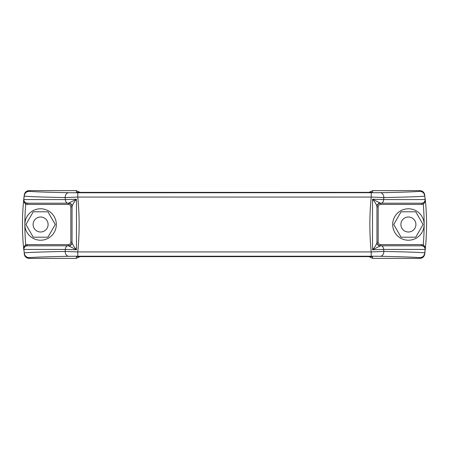 <?xml version="1.0" encoding="UTF-8"?>
<svg xmlns="http://www.w3.org/2000/svg" width="449" height="449" viewBox="0 0 449 449"><rect width="100%" height="100%" fill="white"/><g stroke="black" fill="none" stroke-linecap="round" stroke-linejoin="round"><path stroke-width="0.67" d="M27.389 204.418L68.428 204.418C69.892 204.559 70.701 205.367 70.847 206.837L72.053 206.837A3.631 3.631 0 0 0 68.428 203.206L76.465 199.227C74.051 202.056 72.581 204.447 72.053 206.4L72.053 242.6C72.581 244.553 74.051 246.944 76.465 249.773L68.428 245.794L27.389 245.794A3.631 3.631 0 0 0 23.775 249.801C23.443 247.87 24.1 246.226 25.739 244.873A239.558 239.558 0 0 1 24.869 224.5A15.726 15.726 0 0 0 40.601 240.226A15.726 15.726 0 0 0 56.327 224.5A15.726 15.726 0 0 0 40.601 208.774A15.726 15.726 0 0 0 24.869 224.5A239.558 239.558 0 0 1 25.739 204.127L27.389 204.418L27.389 203.206L68.052 203.206L27.389 203.206A3.631 3.631 -90 0 1 23.775 199.199L24.179 195.612L23.853 199.575A3.631 3.558 90 0 0 27.417 203.206M29.073 190.623C26.407 190.831 24.807 192.251 24.268 194.872L24.179 195.612C24.723 193.003 26.328 191.583 28.983 191.353C35.308 191.863 48.548 192.318 68.708 192.705A4.838 3.57 91.1 0 0 65.139 197.543L77.784 197.066L77.784 192.773L380.292 192.705C400.452 192.318 413.692 191.863 420.017 191.353L419.927 190.623L372.681 190.623L372.485 192.273L355.406 192.57L93.594 192.57L76.515 192.273L76.319 190.623L29.073 190.623L28.983 191.353C26.137 191.667 24.56 193.283 24.252 196.191C30.751 196.707 44.378 197.156 65.139 197.543L65.38 199.575L23.853 199.575L23.775 199.199C23.443 201.13 24.1 202.774 25.739 204.127L26.149 202.987M70.847 206.837L70.847 242.163C70.701 243.633 69.898 244.441 68.428 244.582L27.389 244.582L25.739 244.873L26.149 246.013M24.903 246.776L24.504 247.214M24.499 247.219L24.235 247.618M24.162 247.753L23.96 248.224M23.814 248.78L23.763 249.206M23.814 200.22L23.881 200.518M23.96 200.776L24.504 201.786M24.903 202.224L25.2 202.471M25.503 202.679L25.823 202.853M68.428 204.418L68.428 203.206L68.052 203.206A3.631 2.672 90 0 1 65.38 199.575L76.465 199.227L76.465 249.773L65.38 249.425A3.631 2.672 90 0 1 68.052 245.794M69.168 246.013A3.631 3.485 180 0 0 72.053 242.6L72.053 206.4A3.631 3.485 0 0 0 69.168 202.987M27.417 245.794A3.631 3.558 90 0 0 23.853 249.425L65.38 249.425L65.139 251.457L77.784 251.934L77.784 256.227L68.708 256.295C48.548 256.682 35.308 257.137 28.983 257.647L29.073 258.377L76.319 258.377L76.515 256.727L93.594 256.43L355.406 256.43L372.485 256.727L372.681 258.377L419.927 258.377L420.017 257.647C413.692 257.137 400.452 256.682 380.292 256.295L371.216 256.227L371.216 251.934L383.861 251.457L383.62 249.425L372.535 249.773C374.949 246.944 376.419 244.553 376.947 242.6L376.947 206.4C376.419 204.447 374.949 202.056 372.535 199.227L380.572 203.206L421.611 203.206A3.631 3.631 0 0 0 425.225 199.199C425.557 201.13 424.9 202.774 423.261 204.127L422.851 202.987M68.708 256.295A4.838 3.57 88.9 0 1 65.139 251.457C44.378 251.844 30.751 252.293 24.252 252.809L23.853 249.425L24.252 252.809C24.56 255.717 26.137 257.333 28.983 257.647C26.328 257.417 24.723 255.997 24.179 253.388L24.268 254.128C24.802 256.749 26.407 258.164 29.073 258.377M424.097 202.224L424.496 201.786M424.501 201.781L424.765 201.382M424.838 201.247L425.04 200.776M425.186 200.22L425.237 199.794M421.611 244.582L380.572 244.582A2.419 2.419 0 0 1 378.153 242.163L378.153 206.837L376.947 206.837A3.631 3.631 0 0 1 380.572 203.206L421.611 203.206L421.611 204.418L423.261 204.127A239.558 239.558 0 0 1 424.131 224.5A15.726 15.726 0 0 0 408.399 208.774A15.726 15.726 0 0 0 392.673 224.5A15.726 15.726 0 0 0 408.399 240.226A15.726 15.726 0 0 0 424.131 224.5A239.558 239.558 0 0 1 423.261 244.873C424.9 246.226 425.557 247.87 425.225 249.801A3.631 3.631 90 0 0 421.611 245.794L380.572 245.794L421.611 245.794L421.611 244.582L423.261 244.873L422.851 246.013M425.186 248.78L425.119 248.482M425.04 248.224L424.496 247.214M424.097 246.776L423.8 246.529M423.497 246.321L423.177 246.147M380.948 245.794A3.631 2.672 -90 0 1 383.62 249.425L425.147 249.425L424.821 253.388C424.277 255.997 422.672 257.417 420.017 257.647C422.863 257.333 424.44 255.717 424.748 252.809L425.147 249.425A3.631 3.558 -90 0 0 421.583 245.794M378.153 242.163L376.947 242.163A3.631 3.631 0 0 0 380.572 245.794L372.535 249.773L372.535 199.227L383.62 199.575A3.631 2.672 -90 0 1 380.948 203.206M379.832 202.987A3.631 3.485 -0 0 0 376.947 206.4L376.947 242.6A3.631 3.485 180 0 0 379.832 246.013M421.583 203.206A3.631 3.558 -90 0 0 425.147 199.575L424.748 196.191C424.44 193.283 422.863 191.667 420.017 191.353C422.672 191.583 424.277 193.003 424.821 195.612L424.732 194.872C424.198 192.251 422.593 190.836 419.927 190.623M380.292 256.295A4.838 3.57 -88.9 0 0 383.861 251.457C404.622 251.844 418.249 252.293 424.748 252.809L424.732 254.128C424.193 256.749 422.593 258.169 419.927 258.377M425.225 199.199L424.748 196.191C418.249 196.707 404.622 197.156 383.861 197.543L383.62 199.575L425.147 199.575L425.225 199.199A241.977 241.977 0 0 1 425.225 249.801A241.977 241.977 0 0 0 425.225 199.199L425.181 200.243M368.893 256.547L372.681 258.377M372.681 190.623L368.893 192.453M371.216 192.773L371.216 197.066L383.861 197.543A4.838 3.57 -91.1 0 0 380.292 192.705M371.609 256.637L77.391 256.637M68.428 244.582L68.428 245.794A3.631 3.631 0 0 0 72.053 242.163L70.847 242.163M76.319 258.377L80.107 256.547M80.107 192.453L76.319 190.623M77.784 197.066C79.58 215.352 79.58 233.643 77.784 251.934L371.216 251.934C369.42 233.648 369.42 215.357 371.216 197.066L77.784 197.066M40.601 232.004A7.504 7.504 0 0 0 47.094 220.751A7.504 7.504 0 0 0 34.102 220.751A7.504 7.504 0 0 0 40.601 232.004M25.93 224.5L33.265 237.201L47.931 237.201L55.266 224.5L47.931 211.799L33.265 211.799L25.93 224.5M408.399 232.004A7.504 7.504 0 0 0 414.898 220.751A7.504 7.504 0 0 0 401.906 220.751A7.504 7.504 0 0 0 408.399 232.004M415.735 211.799L401.069 211.799L393.734 224.5L401.069 237.201L415.735 237.201L423.07 224.5L415.735 211.799M371.609 192.363L77.391 192.363M23.775 249.801A241.977 241.977 0 0 1 23.775 199.199A241.977 241.977 0 0 0 23.775 249.801L23.819 248.757M77.784 192.773L68.708 192.705M77.784 256.227L371.216 256.227M372.485 256.727A4.838 4.838 173.4 0 1 371.57 256.643M371.57 192.357A4.838 4.838 6.6 0 1 372.485 192.273M76.515 192.273A4.838 4.838 -6.6 0 1 77.43 192.357M76.515 256.727A4.838 4.838 6.6 0 0 77.43 256.643M380.572 203.206L380.572 204.418L421.611 204.418M378.153 206.837A2.419 2.419 0 0 1 380.572 204.418M27.389 244.582L27.389 245.794M380.572 244.582L380.572 245.794M425.181 248.757L425.225 249.801M23.819 200.243L23.775 199.199"/></g></svg>
